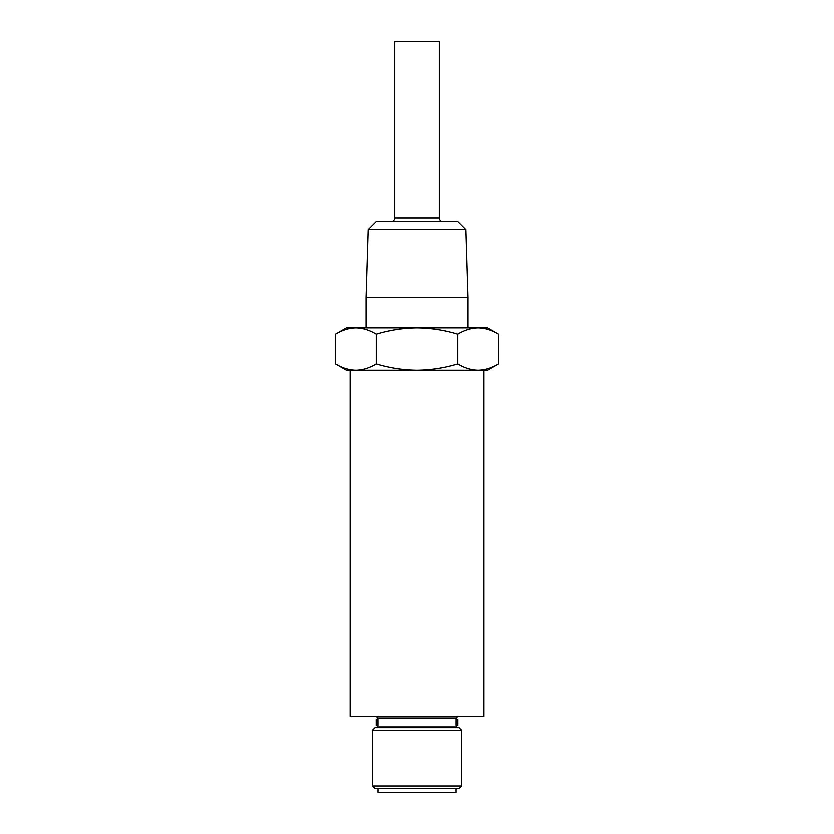 <?xml version="1.0" encoding="UTF-8"?>
<svg xmlns="http://www.w3.org/2000/svg" width="834" height="834" viewBox="0 0 834 834"><rect width="100%" height="100%" fill="white"/><g stroke="black" fill="none" stroke-linecap="round" stroke-linejoin="round"><path stroke-width="1.25" d="M456.761 725.444L456.761 726.914A1.48 1.48 0 0 0 456.949 727.644M456.761 726.914L377.239 726.914A1.48 1.48 0 0 1 377.051 727.644M394.701 217.83L439.299 217.83L439.299 41.7L394.701 41.7L394.701 217.83A3.711 3.711 0 0 1 390.99 221.542M439.299 217.83A3.711 3.711 0 0 0 443.01 221.542M456.761 719.45L456.761 717.98A1.48 1.48 0 0 1 458.241 716.5M377.239 719.45L377.239 717.98A1.48 1.48 0 0 0 375.759 716.5M368.148 229.538L376.144 221.542L457.856 221.542L465.852 229.538L368.148 229.538L366.032 297.394L467.968 297.394L467.968 327.825M461.588 785.982L458.992 788.589L375.008 788.589L372.412 785.982L461.588 785.982L461.588 730.24L372.412 730.24L375.008 727.644L458.992 727.644L461.588 730.24M456.021 788.589L456.021 792.3L377.979 792.3L377.979 788.589M465.852 229.538L467.968 297.394M366.032 297.394L366.032 327.825M372.412 785.982L372.412 730.24M456.062 719.45L456.062 725.444L457.814 725.444L457.814 719.45L456.062 719.45M377.938 725.444L377.938 719.45L376.186 719.45L376.186 725.444L377.938 725.444M377.239 726.914L377.239 725.444M483.887 370.181L483.887 716.5L350.113 716.5L350.113 370.181L417 370.181L355.857 370.181C348.914 370.015 342.117 367.909 335.476 363.874C342.117 367.909 348.914 370.015 355.857 370.181L346.402 370.181L335.476 363.874L335.476 334.121C342.117 330.087 348.914 327.991 355.857 327.825C348.914 327.991 342.117 330.087 335.476 334.121L346.402 327.825L417 327.825C403.187 327.981 389.593 330.076 376.238 334.121C369.598 330.087 362.8 327.991 355.857 327.825M487.598 327.825L498.523 334.121C491.883 330.087 485.086 327.991 478.143 327.825C471.2 327.991 464.402 330.087 457.762 334.121C444.564 330.108 430.98 328.002 417 327.825L487.598 327.825M457.762 363.874C464.402 367.909 471.2 370.015 478.143 370.181C485.086 370.015 491.883 367.909 498.523 363.874L487.598 370.181L417 370.181C430.98 369.994 444.564 367.898 457.762 363.874L457.762 334.121M355.857 370.181C362.8 370.015 369.598 367.909 376.238 363.874L376.238 334.121M376.238 363.874C389.593 367.919 403.187 370.025 417 370.181M498.523 363.874L498.523 334.121M456.761 717.98L377.239 717.98"/></g></svg>
